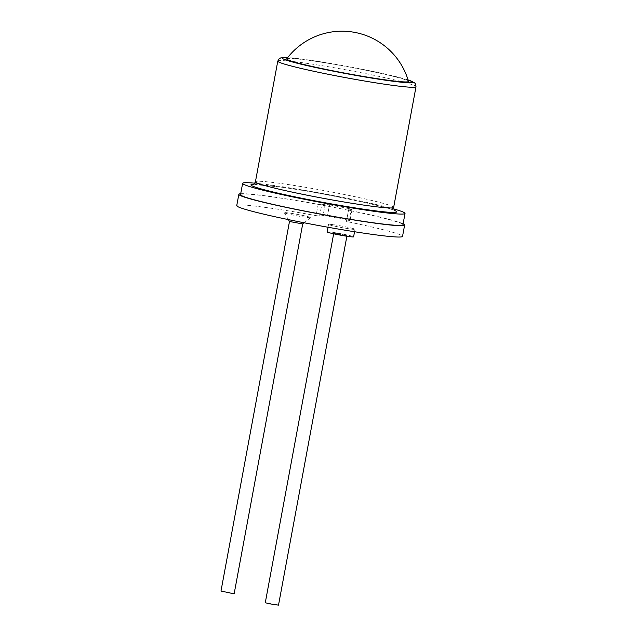<?xml version="1.0" encoding="UTF-8"?>
<svg xmlns="http://www.w3.org/2000/svg" width="637" height="637" viewBox="0 0 637 637"><rect width="100%" height="100%" fill="white"/><g stroke="black" fill="none" stroke-linecap="round" stroke-linejoin="round"><path stroke-width="0.48" stroke-dasharray="3.19 2.39" d="M278.504 605.15L265.287 602.698M336.511 233.357L346.99 235.602L337.347 234.153L333.772 233.158L336.511 233.357M234.209 593.485L220.991 591.032M289.485 221.493L302.702 223.937M327.163 231.932A13.441 0.741 -169.5 0 1 332.633 232.338A13.441 0.741 -169.5 0 1 346.456 234.838A13.441 0.741 -169.5 0 1 353.599 236.829M334.035 224.797A13.441 0.741 -169.5 0 1 347.85 227.29A13.441 0.741 -169.5 0 1 355 229.288A13.441 0.741 -169.5 0 1 349.53 228.882A13.441 0.741 -169.5 0 1 335.707 226.39A13.441 0.741 -169.5 0 1 328.565 224.391A13.441 0.741 -169.5 0 1 334.035 224.797M310.649 217.679A13.441 0.741 -169.5 0 1 297.089 215.847A13.441 0.741 -169.5 0 1 284.285 212.758A13.441 0.741 -169.5 0 1 284.341 212.67A13.441 0.741 -169.5 0 1 298.546 214.613A13.441 0.741 -169.5 0 1 310.689 217.655A13.441 0.741 -169.5 0 1 310.649 217.679M286.738 58.795A61.932 3.408 -169.5 0 1 329.918 63.589A61.932 3.408 -169.5 0 1 396.923 77.252A61.932 3.408 -169.5 0 1 408.484 81.361M350.987 210.68L348.543 210.027L346.448 221.342L348.893 221.995L350.987 210.68A84.307 4.642 -169.5 0 1 403.102 223.826M348.893 221.995A84.307 4.642 -169.5 0 1 402.536 236.367M240.706 193.728A84.307 4.642 -169.5 0 1 273.13 196.889A84.307 4.642 -169.5 0 1 318.174 204.318L316.079 215.632L319.647 216.11L323.094 215.521L327.418 216.142L329.512 204.827L325.188 204.206L323.094 215.521M236.741 205.64A84.307 4.642 -169.5 0 1 271.028 208.203A84.307 4.642 -169.5 0 1 316.079 215.632M254.84 183.193A82.579 4.547 -169.5 0 1 276.219 185.837A82.579 4.547 -169.5 0 1 393.682 208.928M240.539 194.643A82.579 4.547 -169.5 0 1 274.125 197.151A82.579 4.547 -169.5 0 1 359.029 212.479A82.579 4.547 -169.5 0 1 402.934 224.742M348.59 210.003L352.086 209.39L348.909 208.586L346.815 219.9L327.418 216.142M346.815 219.9L349.992 220.705L352.038 209.414M346.496 221.318L349.944 220.728M348.909 208.586L329.512 204.827M319.647 216.11L321.741 204.796L325.188 204.206M321.741 204.796L318.174 204.318M277.78 61.136A70.285 3.87 -169.5 0 1 306.365 63.262A70.285 3.87 -169.5 0 1 378.641 76.313A70.285 3.87 -169.5 0 1 416.009 86.751M408.054 79.936A66.447 3.663 10.5 0 0 309.279 60.077A66.447 3.663 10.5 0 0 287.645 57.617M253.582 184.292A74.131 4.085 -169.5 0 1 281.092 187.119A74.131 4.085 -169.5 0 1 394.462 210.409M393.642 207.415A70.285 3.87 10.5 0 0 356.274 196.976A70.285 3.87 10.5 0 0 284.006 183.934A70.285 3.87 10.5 0 0 255.421 181.8M408.046 79.888L376.937 72.26L348.144 66.543L309.128 60.045L287.669 57.577M394.789 210.696C394.566 208.41 322.8 192.708 281.243 187.151L253.176 184.443M346.878 236.239L346.99 235.602M354.546 231.741L355 229.288M284.285 212.758L288.497 219.781M304.136 222.783L310.689 217.655M328.031 227.258L328.565 224.391M333.661 233.787L333.772 233.158M352.086 209.39L349.992 220.705M348.543 210.027L346.448 221.342"/><path stroke-width="0.96" d="M333.661 233.787L265.287 602.698L268.854 603.701L278.504 605.15L346.878 236.239M231.478 593.278L234.209 593.485L302.702 223.945L289.485 221.485L220.991 591.032L231.478 593.278M354.546 231.741L353.599 236.829A13.441 0.741 -169.5 0 1 348.136 236.423A13.441 0.741 -169.5 0 1 334.314 233.93A13.441 0.741 -169.5 0 1 327.163 231.932L328.031 227.258M408.484 81.361A61.932 3.408 -169.5 0 1 366.856 77.021A61.932 3.408 -169.5 0 1 298.259 63.095A61.932 3.408 -169.5 0 1 286.738 58.795A69.138 69.138 0 0 1 408.484 81.361M403.102 223.826A84.307 4.642 -169.5 0 1 404.63 225.06A84.307 4.642 -169.5 0 1 370.344 222.496A84.307 4.642 -169.5 0 1 283.656 206.85A84.307 4.642 -169.5 0 1 238.835 194.333A84.307 4.642 -169.5 0 1 240.706 193.728M404.63 225.06L402.536 236.367A84.307 4.642 -169.5 0 1 368.242 233.811A84.307 4.642 -169.5 0 1 281.562 218.165A84.307 4.642 -169.5 0 1 236.741 205.64L238.835 194.333M393.682 208.928A82.579 4.547 -169.5 0 1 405.028 213.427A82.579 4.547 -169.5 0 1 371.443 210.927A82.579 4.547 -169.5 0 1 286.531 195.599A82.579 4.547 -169.5 0 1 242.633 183.329A82.579 4.547 -169.5 0 1 254.84 183.193M405.028 213.427L402.934 224.742A82.579 4.547 -169.5 0 1 369.349 222.233A82.579 4.547 -169.5 0 1 284.436 206.914A82.579 4.547 -169.5 0 1 240.539 194.643L242.633 183.329M408.046 79.888L414.528 82.762L415.491 83.917L416.009 86.751A70.285 3.87 -169.5 0 1 387.415 84.617A70.285 3.87 -169.5 0 1 315.148 71.575A70.285 3.87 -169.5 0 1 277.78 61.136L255.421 181.8A70.285 3.87 10.5 0 0 292.781 192.239A70.285 3.87 10.5 0 0 365.057 205.289A70.285 3.87 10.5 0 0 393.642 207.415C394.048 209.987 394.43 211.078 394.789 210.696M287.645 57.617A66.447 3.663 10.5 0 0 306.676 65.515A66.447 3.663 10.5 0 0 385.903 80.262A66.447 3.663 10.5 0 0 408.054 79.936M394.462 210.409A74.131 4.085 -169.5 0 1 366.57 209.637A74.131 4.085 -169.5 0 1 282.247 194.11A74.131 4.085 -169.5 0 1 253.582 184.292M253.176 184.443C253.494 184.841 254.243 183.958 255.421 181.8M288.394 219.606L289.493 221.509M302.694 223.953L304.136 222.783M416.009 86.751L393.642 207.415M287.669 57.577L280.79 57.871L279.038 58.875L277.78 61.136"/></g></svg>
